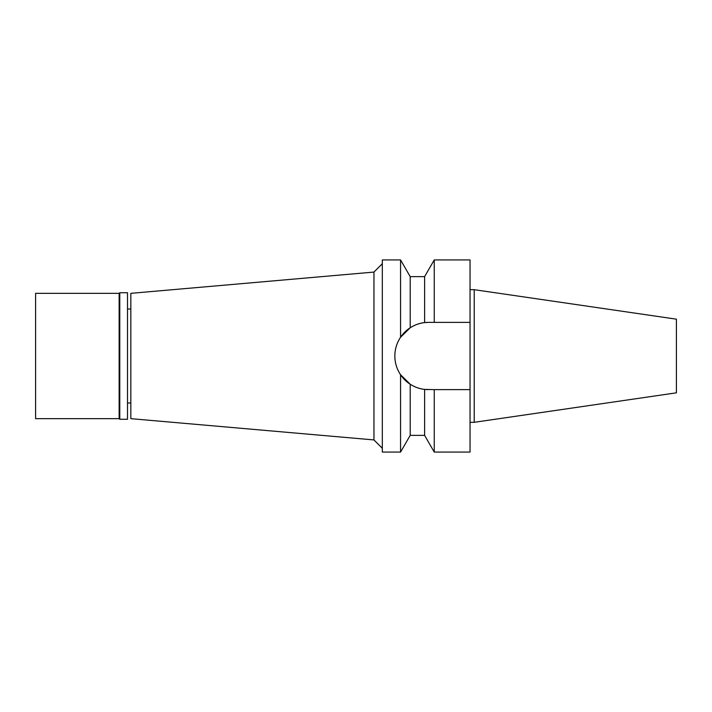 <?xml version="1.0" encoding="UTF-8"?>
<svg xmlns="http://www.w3.org/2000/svg" width="712" height="712" viewBox="0 0 712 712"><rect width="100%" height="100%" fill="white"/><g stroke="black" fill="none" stroke-linecap="round" stroke-linejoin="round"><path stroke-width="1.07" d="M474.219 289.686L474.219 422.314L676.4 392.828L676.4 319.172L474.219 289.686L470.045 289.686M130.839 309.008L127.501 309.008M130.839 402.992L127.501 402.992M130.839 293.344L130.839 418.656L373.96 439.927L373.96 272.073L130.839 293.344M382.317 263.716L373.96 272.073M382.317 448.284L373.96 439.927M382.317 259.925L382.317 452.075L400.562 452.075L400.562 374.752C396.771 368.976 394.866 362.728 394.849 356C394.866 349.272 396.771 343.024 400.562 337.248L400.562 259.925L382.317 259.925M397.572 369.252A33.624 33.624 0 0 1 428.473 322.376L424.61 322.598C419.688 323.106 414.891 324.832 410.21 327.769L400.562 337.248M428.161 389.624A33.624 33.624 0 0 1 424.752 389.42M400.562 374.752L410.21 384.231C414.891 387.168 419.688 388.894 424.61 389.402A33.624 33.624 0 0 1 399.325 372.768M424.61 389.402L434.249 389.624L434.249 452.075L424.61 435.37L424.61 389.402M424.61 276.63L410.21 276.63L410.21 327.769C414.891 324.832 419.688 323.106 424.61 322.598L424.61 276.63L434.249 259.925L434.249 322.376L428.473 322.376L470.045 322.376L470.045 259.925L434.249 259.925M402.12 335.112L410.21 327.769M410.21 384.231L410.21 435.37L400.562 452.075M434.249 452.075L470.045 452.075L470.045 322.376L434.249 322.376M434.249 389.624L470.045 389.624M474.219 422.314L470.045 422.314M119.776 419.288L127.501 419.288L127.501 292.712L119.776 292.712L119.776 419.288L119.144 418.656L119.144 293.344L35.6 293.344L35.6 418.656L119.144 418.656M119.776 292.712L119.144 293.344M410.21 276.63L400.562 259.925M424.61 435.37L410.21 435.37"/></g></svg>
